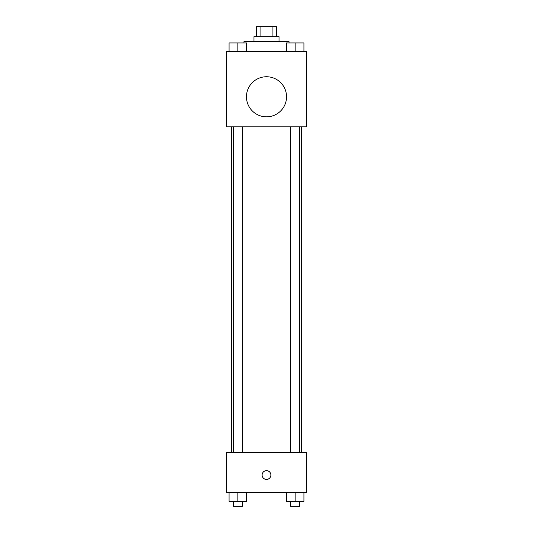 <?xml version="1.0" encoding="UTF-8"?>
<svg xmlns="http://www.w3.org/2000/svg" width="533" height="533" viewBox="0 0 533 533"><rect width="100%" height="100%" fill="white"/><g stroke="black" fill="none" stroke-linecap="round" stroke-linejoin="round"><path stroke-width="0.8" d="M260.071 36.67L260.071 26.65L256.48 26.65L256.48 36.67M260.071 26.65L276.52 26.65L276.52 36.67M272.929 36.67L272.929 26.65M253.975 41.681L253.975 36.67L279.026 36.67L279.026 41.681M289.046 42.933L289.046 41.681L243.954 41.681L243.954 42.933M226.418 51.701L306.582 51.701L306.582 126.847L226.418 126.847L226.418 51.701M266.5 116.827A20.041 20.041 0 0 1 249.144 86.766A20.041 20.041 0 0 1 283.856 86.766A20.041 20.041 0 0 1 266.5 116.827M226.418 452.49L306.582 452.49L306.582 492.572L226.418 492.572L226.418 452.49M266.5 479.42A4.384 4.384 0 0 1 262.702 472.844A4.384 4.384 0 0 1 270.298 472.844A4.384 4.384 0 0 1 266.5 479.42M286.388 492.572L286.388 501.34L303.923 501.34L303.923 492.572L303.923 501.34M295.155 501.34L295.155 492.572M299.666 501.34L299.666 506.35L290.645 506.35L290.645 501.34M229.077 492.572L229.077 501.34L246.612 501.34L246.612 492.572L246.612 501.34M237.845 501.34L237.845 492.572M242.355 501.34L242.355 506.35L233.334 506.35L233.334 501.34M286.388 51.701L286.388 42.933L303.923 42.933L303.923 51.701L303.923 42.933M295.155 51.701L295.155 42.933M299.666 42.933L290.645 42.933M229.077 51.701L229.077 42.933L246.612 42.933L246.612 51.701L246.612 42.933M237.845 51.701L237.845 42.933M242.355 42.933L233.334 42.933M301.571 452.49L301.571 126.847M231.429 452.49L231.429 126.847M290.645 126.847L290.645 452.49M299.666 126.847L299.666 452.49M242.355 452.49L242.355 126.847M233.334 452.49L233.334 126.847"/></g></svg>

